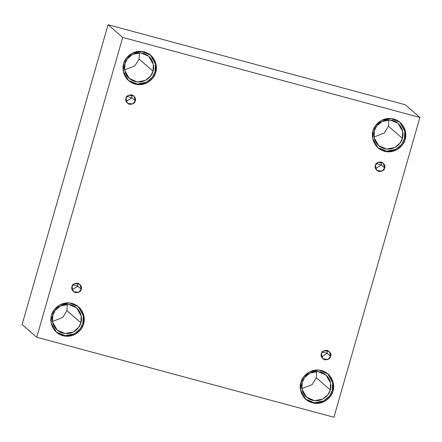<?xml version="1.0" encoding="UTF-8"?>
<svg xmlns="http://www.w3.org/2000/svg" width="442" height="442" viewBox="0 0 442 442"><rect width="100%" height="100%" fill="white"/><g stroke="black" fill="none" stroke-linecap="round" stroke-linejoin="round"><path stroke-width="0.66" d="M131.876 97.892L126.755 96.245L131.876 97.892L126.075 101.4L131.876 97.892L135.296 100.859L131.876 97.892L131.76 94.842L131.876 97.892M125.959 98.345L127.406 103.317L132.771 103.931L135.296 100.859C134.921 103.157 132.915 104.306 129.279 104.312C126.163 102.489 125.058 100.5 125.959 98.345C126.335 96.052 128.34 94.897 131.976 94.897C135.092 96.715 136.197 98.704 135.296 100.859L133.849 95.892L128.484 95.279L125.959 98.345M77.869 286.239L72.748 284.593L77.869 286.239L72.068 289.748L77.869 286.239L81.289 289.206L77.869 286.239L77.753 283.189L77.869 286.239M71.952 286.692L73.4 291.665L78.764 292.278L81.289 289.206C80.914 291.505 78.908 292.654 75.273 292.659C72.156 290.836 71.051 288.847 71.952 286.692C72.328 284.394 74.333 283.245 77.969 283.239C81.085 285.062 82.19 287.051 81.289 289.206L79.842 284.234L74.471 283.626L71.952 286.692M327.251 353.379L322.135 351.727L327.251 353.379L321.456 356.882L327.251 353.379L330.677 356.346L327.251 353.379L327.141 350.329L327.251 353.379M321.34 353.832L322.787 358.805L328.152 359.418L330.677 356.346C330.301 358.644 328.296 359.794 324.655 359.799C321.544 357.976 320.433 355.987 321.34 353.832C321.71 351.534 323.721 350.384 327.356 350.379C330.472 352.202 331.577 354.191 330.677 356.346L329.229 351.373L323.859 350.766L321.34 353.832M381.258 165.032L376.142 163.385L381.258 165.032L375.462 168.535L381.258 165.032L384.684 167.999L381.258 165.032L381.148 161.982L381.258 165.032M375.346 165.485L376.794 170.457L382.159 171.071L384.684 167.999C384.308 170.297 382.302 171.446 378.667 171.452C375.551 169.629 374.446 167.64 375.346 165.485C375.722 163.186 377.728 162.037 381.363 162.032C384.479 163.855 385.584 165.844 384.684 167.999L383.236 163.026L377.866 162.418L375.346 165.485M51.554 315.257L51.195 323.058L56.51 332.301L65.56 336.191L74.913 334.401L80.925 329.257L83.56 323.876L82.881 323.284L80.295 328.605L74.422 333.716L65.234 335.638L56.173 332.003L65.234 335.638L74.422 333.716L80.295 328.605L82.881 323.284L83.267 315.654L78.256 306.544L83.267 315.654L82.881 323.284L83.56 323.876C82.847 328.771 74.836 338.677 62.924 335.71C51.145 332.301 49.554 319.809 51.554 315.257C52.261 310.361 60.278 300.455 72.184 303.422C83.963 306.831 85.555 319.323 83.56 323.876L83.914 316.074L78.599 306.831L69.549 302.941L60.195 304.731L54.189 309.875L51.554 315.257M52.874 315.207L52.559 322.036L57.211 330.119L65.134 333.528L73.317 331.959L78.571 327.456L80.88 322.748L66.924 310.643L62.792 317.422L52.465 321.494L62.792 317.422L66.924 310.643L67.328 304.356L66.924 310.643L80.88 322.748L81.19 315.919L76.543 307.836L68.621 304.428L60.438 305.997L55.178 310.499L52.874 315.207C53.493 310.925 60.51 302.256 70.93 304.853C81.234 307.836 82.626 318.765 80.88 322.748C80.256 327.03 73.245 335.699 62.825 333.102C52.515 330.119 51.128 319.19 52.874 315.207M123.688 63.681L123.335 71.482L128.65 80.726L137.7 84.615L147.053 82.825L153.059 77.681L155.695 72.295L155.02 71.709L152.429 77.024L146.556 82.14L137.374 84.057L128.313 80.427L137.374 84.057L146.556 82.14L152.429 77.024L155.02 71.709L155.407 64.079L150.396 54.963L155.407 64.079L155.02 71.709L155.695 72.295C154.987 77.19 146.971 87.102 135.064 84.135C123.285 80.726 121.694 68.228 123.688 63.681C124.401 58.786 132.412 48.874 144.324 51.847C156.103 55.256 157.695 67.748 155.695 72.295L156.054 64.493L150.739 55.256L141.689 51.36L132.335 53.156L126.324 58.3L123.688 63.681M125.014 63.631L124.699 70.455L129.351 78.543L137.269 81.947L145.451 80.378L150.711 75.88L153.02 71.168L139.064 59.062L134.932 65.847L124.605 69.913L134.932 65.847L139.064 59.062L139.468 52.78L139.064 59.062L153.02 71.168L153.33 64.344L148.683 56.256L140.76 52.852L132.578 54.421L127.318 58.919L125.014 63.631C125.633 59.35 132.644 50.675 143.064 53.272C153.374 56.256 154.766 67.19 153.02 71.168C152.396 75.455 145.385 84.124 134.965 81.527C124.655 78.543 123.263 67.609 125.014 63.631M373.076 130.821L372.722 138.622L378.032 147.866L387.087 151.755L396.441 149.96L402.447 144.816L405.082 139.434L404.408 138.849L401.817 144.164L395.944 149.28L386.761 151.197L377.7 147.562L386.761 151.197L395.944 149.28L401.817 144.164L404.408 138.849L404.795 131.219L399.783 122.102L404.795 131.219L404.408 138.849L405.082 139.434C404.375 144.33 396.358 154.241 384.452 151.269C372.667 147.86 371.081 135.368 373.076 130.821C373.788 125.926 381.8 116.014 393.712 118.981C405.491 122.395 407.082 134.887 405.082 139.434L405.441 131.633L400.126 122.39L391.076 118.5L381.722 120.296L375.711 125.44L373.076 130.821M374.402 130.771L374.087 137.595L378.739 145.683L386.656 149.087L394.839 147.517L400.098 143.02L402.402 138.307L388.446 126.202L384.319 132.987L373.993 137.053L384.319 132.987L388.446 126.202L388.855 119.92L388.446 126.202L402.402 138.307L402.717 131.484L398.065 123.395L390.148 119.992L381.965 121.561L376.706 126.058L374.402 130.771C375.02 126.484 382.032 117.815 392.452 120.412C402.761 123.395 404.154 134.329 402.402 138.307C401.784 142.595 394.772 151.263 384.352 148.667C374.043 145.683 372.65 134.749 374.402 130.771M300.936 382.396L300.582 390.198L305.897 399.441L314.947 403.331L324.301 401.54L330.307 396.397L332.942 391.015L332.268 390.424L329.677 395.745L323.804 400.855L314.621 402.778L305.56 399.143L314.621 402.778L323.804 400.855L329.677 395.745L332.268 390.424L332.942 391.015C332.235 395.91 324.218 405.817 312.312 402.85C300.532 399.441 298.941 386.943 300.936 382.396C301.648 377.501 309.66 367.595 321.572 370.562C333.351 373.971 334.942 386.463 332.942 391.015L333.301 383.214L327.986 373.971L318.936 370.076L309.582 371.871L303.571 377.015L300.936 382.396M302.262 382.347L301.947 389.175L306.599 397.259L314.516 400.667L322.704 399.098L327.958 394.596L330.268 389.888L316.312 377.783L312.179 384.562L301.853 388.628L312.179 384.562L316.312 377.783L316.715 371.495L316.312 377.783L330.268 389.888L330.577 383.059L325.931 374.976L318.008 371.567L309.825 373.136L304.566 377.639L302.262 382.347C302.881 378.065 309.892 369.396 320.312 371.993C330.622 374.976 332.014 385.905 330.268 389.888C329.644 394.17 322.632 402.839 312.212 400.242C301.903 397.259 300.51 386.33 302.262 382.347M405.264 104.754L419.9 117.45L333.931 417.254L36.736 337.246L122.705 37.437L419.9 117.45L405.264 104.754L108.069 24.746L122.705 37.437L108.069 24.746L22.1 324.55L36.736 337.246L22.1 324.55L108.069 24.746L405.264 104.754M333.931 417.254L419.9 117.45L122.705 37.437L36.736 337.246L333.931 417.254M327.644 373.678L332.655 382.794L332.268 390.424"/></g></svg>
